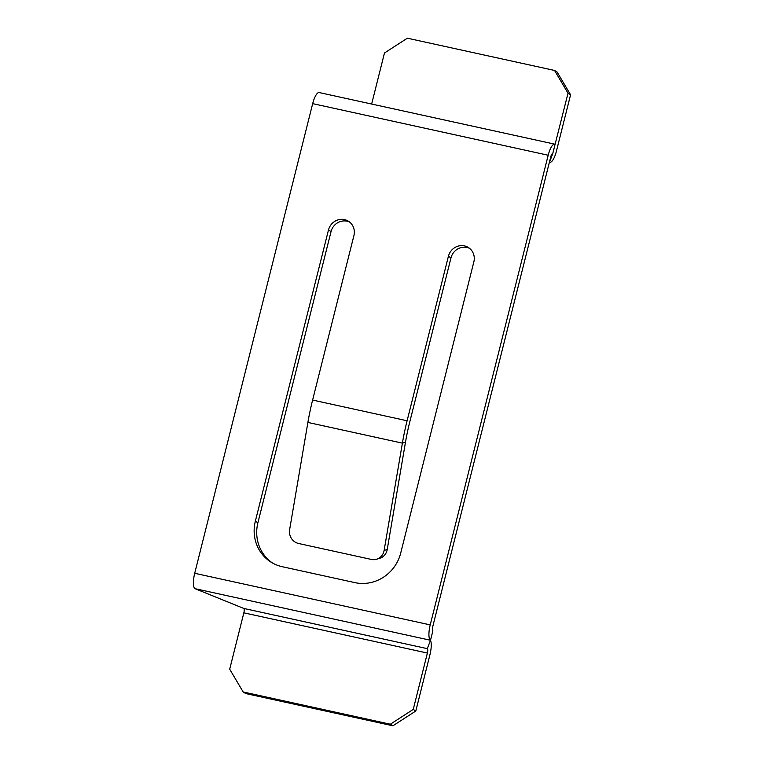 <?xml version="1.0" encoding="UTF-8"?>
<svg xmlns="http://www.w3.org/2000/svg" width="764" height="764" viewBox="0 0 764 764"><rect width="100%" height="100%" fill="white"/><g stroke="black" fill="none" stroke-linecap="round" stroke-linejoin="round"><path stroke-width="1.15" d="M448.42 256.265L407.097 420.773L312.61 400.059L353.923 235.56A13.628 12.95 -58.3 0 0 348.365 221.178A13.628 12.95 -58.3 0 0 328.482 229.983L255.348 521.172A38.926 37.006 -58.3 0 0 271.22 562.247A38.926 37.006 -58.3 0 0 282.25 566.707L354.945 582.636A38.926 37.006 -58.3 0 0 400.718 553.021L473.861 261.842A13.628 12.95 -58.3 0 0 468.303 247.46A13.628 12.95 -58.3 0 0 448.42 256.265L450.989 257.85L409.666 422.358A77.852 22.891 -77.6 0 0 405.483 442.241L387.214 549.536A11.68 11.021 73.8 0 1 379.574 558.36L376.48 559.258A11.68 11.021 73.8 0 1 371.285 559.42L298.59 543.49A11.68 11.021 73.8 0 1 289.623 529.719L307.892 422.435A87.583 25.756 102.4 0 1 312.61 400.059M413.238 709.412L390.347 724.215L392.916 725.8L415.807 710.997L413.238 709.412L427.391 653.048A3.896 1.146 -77.6 0 0 427.315 648.655L430.504 640.27L432.863 630.873A3.896 1.146 102.4 0 1 432.787 626.48L550.758 156.83A3.896 1.146 -77.6 0 1 552.611 153.66A3.896 1.146 -77.6 0 1 552.725 153.707L552.496 153.65M349.606 222.057A13.628 12.95 -58.3 0 0 331.051 231.568L257.907 522.757A38.926 37.006 -58.3 0 0 272.519 563.011M469.545 248.338A13.628 12.95 -58.3 0 0 450.989 257.85M570.574 94.812L568.015 93.227L554.559 70.45L557.128 72.045L570.574 94.812L556.421 151.167A13.628 4.011 102.4 0 1 549.918 162.255L549.421 162.149M554.559 70.45L407.365 38.2L384.473 53.002L371.648 104.038M568.015 93.227L553.766 149.563M553.403 151.014A3.896 1.146 102.4 0 0 553.852 149.582M549.918 162.255A13.628 4.011 102.4 0 1 549.526 162.092L552.725 153.707L555.084 144.31A13.628 4.011 -77.6 0 0 554.693 144.148L319.18 92.549A13.628 4.011 -77.6 0 0 312.677 103.637L194.705 573.286A13.628 4.011 102.4 0 0 194.992 588.662L243.773 608.44A3.896 1.146 102.4 0 1 243.85 612.833L229.697 669.188L243.153 691.955L390.347 724.215M415.807 710.997L429.96 654.633A13.628 4.011 -77.6 0 0 430.495 640.299A13.628 4.011 102.4 0 1 430.218 624.895L548.189 155.235A13.628 4.011 -77.6 0 1 554.693 144.148M392.916 725.8L245.712 693.55L243.153 691.955M387.214 549.536L384.12 550.433L402.389 443.139A87.583 25.756 -77.6 0 1 407.097 420.773M384.12 550.433A11.68 11.021 73.8 0 1 376.48 559.258M548.189 155.235L312.677 103.637M430.218 624.895L194.705 573.286M427.391 653.048L243.85 612.833M427.315 648.655L243.773 608.44M430.504 640.27L194.992 588.662M257.907 522.757L255.348 521.172M331.051 231.568L328.482 229.983M307.892 422.435L402.389 443.139L405.483 442.241"/></g></svg>
